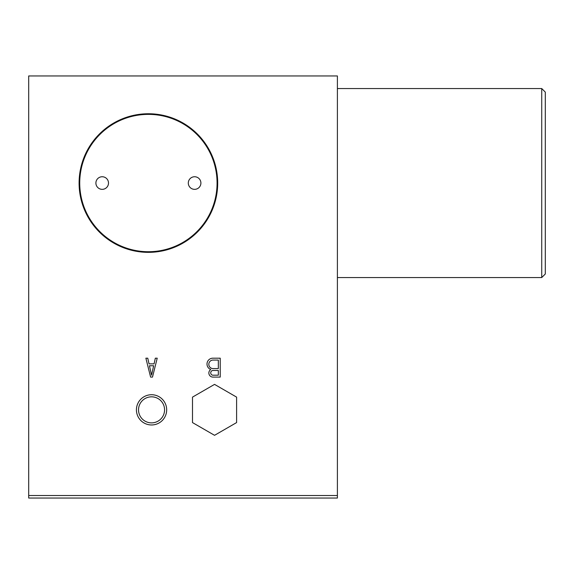 <?xml version="1.0" encoding="UTF-8"?>
<svg xmlns="http://www.w3.org/2000/svg" width="574" height="574" viewBox="0 0 574 574"><rect width="100%" height="100%" fill="white"/><g stroke="black" fill="none" stroke-linecap="round" stroke-linejoin="round"><path stroke-width="0.86" d="M337.397 277.551L541.734 277.551L541.734 88.547L337.397 88.547M541.734 277.551L545.3 273.985L545.3 92.113L541.734 88.547M217.072 183.049A68.672 68.672 0 0 1 148.401 251.721A68.672 68.672 0 0 1 79.729 183.049A68.672 68.672 0 0 1 148.401 114.377A68.672 68.672 0 0 1 217.072 183.049M148.401 252.352A69.303 69.303 0 0 1 79.097 183.049A69.303 69.303 0 0 1 148.401 113.752A69.303 69.303 0 0 1 217.697 183.049A69.303 69.303 0 0 1 148.401 252.352M108.5 183.049A6.3 6.3 0 0 1 102.201 189.348A6.3 6.3 0 0 1 95.901 183.049A6.3 6.3 0 0 1 102.201 176.749A6.3 6.3 0 0 1 108.5 183.049M200.9 183.049A6.3 6.3 0 0 1 194.6 189.348A6.3 6.3 0 0 1 188.301 183.049A6.3 6.3 0 0 1 194.6 176.749A6.3 6.3 0 0 1 200.9 183.049M164.573 409.85A13.023 13.023 0 0 1 151.55 422.873A13.023 13.023 0 0 1 138.528 409.85A13.023 13.023 0 0 1 151.55 396.828A13.023 13.023 0 0 1 164.573 409.85M151.55 424.968A15.118 15.118 0 0 1 138.456 402.288A15.118 15.118 0 0 1 164.645 402.288A15.118 15.118 0 0 1 151.55 424.968M28.7 495.527L28.7 75.947L337.397 75.947L337.397 498.053L28.7 498.053L28.7 495.527L337.397 495.527M220.222 377.089L220.222 358.19L212.66 358.19A5.862 5.862 0 0 0 210.773 369.527A4.104 4.104 0 0 0 212.66 377.089L220.222 377.089M157.219 358.19L155.332 358.19L154.069 363.859L149.032 363.859L147.769 358.19L145.882 358.19L150.603 377.089L152.497 377.089L157.219 358.19M218.328 375.202L218.328 370.474L212.66 370.474A2.411 2.411 0 0 0 212.66 375.202L218.328 375.202M212.66 368.587L218.328 368.587L218.328 360.077L212.66 360.077A4.276 4.276 0 0 0 212.66 368.587M151.55 375.202L153.653 365.753L149.448 365.753L151.55 375.202M236.603 422.579L236.603 397.122L214.547 384.386L192.498 397.122L192.498 422.579L214.547 435.314L236.603 422.579"/></g></svg>
